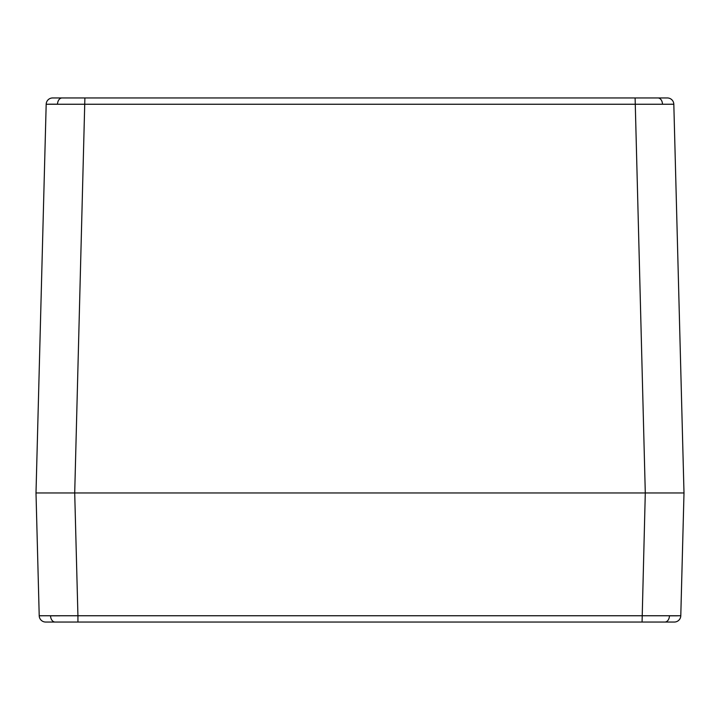 <?xml version="1.0" encoding="UTF-8"?>
<svg xmlns="http://www.w3.org/2000/svg" width="720" height="720" viewBox="0 0 720 720"><rect width="100%" height="100%" fill="white"/><g stroke="black" fill="none" stroke-linecap="round" stroke-linejoin="round"><path stroke-width="1.08" d="M52.632 97.956A6.453 6.453 0 0 0 46.179 104.247A6.453 6.453 0 0 1 52.632 97.956L667.368 97.956A6.453 6.453 0 0 1 673.821 104.247L46.179 104.247L36 492.957L74.709 492.957L36 492.957L39.213 615.753L77.931 615.753L77.931 622.044L45.666 622.044A6.453 6.453 0 0 1 39.213 615.753L42.03 615.807M48.996 104.193L56.871 104.175M671.004 104.193L673.821 104.247L684 492.957L64.719 492.957M655.281 492.957L74.709 492.957L77.931 615.753L680.787 615.753A6.453 6.453 0 0 1 674.334 622.044L77.931 622.044M642.069 622.044L645.291 492.957L684 492.957L680.787 615.753M59.823 615.816L50.553 615.825A6.453 4.563 90 0 0 55.116 622.044M677.97 615.807L669.447 615.825A6.453 4.563 90 0 1 664.884 622.044M62.082 97.956A6.453 4.563 90 0 0 57.519 104.175M74.709 492.957L84.888 97.956M657.918 97.956A6.453 4.563 90 0 1 662.481 104.175M645.291 492.957L635.112 97.956"/></g></svg>
